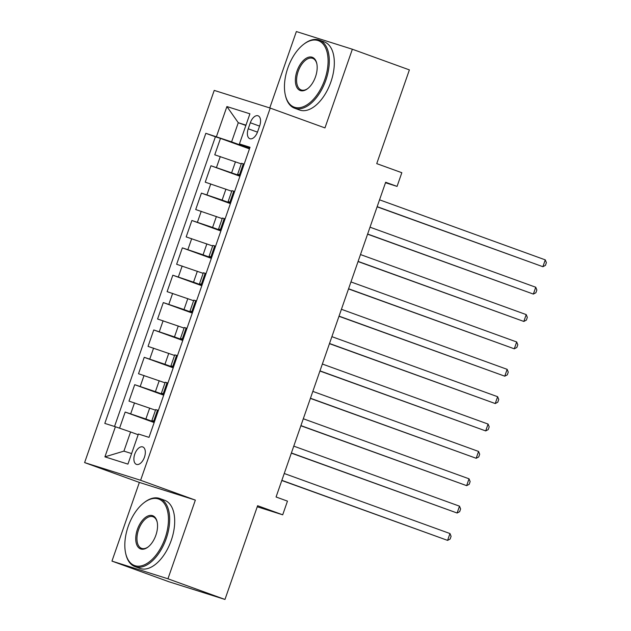 <?xml version="1.0" encoding="UTF-8"?>
<svg xmlns="http://www.w3.org/2000/svg" width="631" height="631" viewBox="0 0 631 631"><rect width="100%" height="100%" fill="white"/><g stroke="black" fill="none" stroke-linecap="round" stroke-linejoin="round"><path stroke-width="0.95" d="M144.452 457.191A9.276 5.072 -70.1 0 0 142.764 446.937A9.276 5.072 -70.1 0 0 134.766 454.131A9.276 5.072 -70.1 0 0 136.446 464.377A9.276 5.072 -70.1 0 0 144.452 457.191M111.955 561.109L168.974 581.766L224.975 599.45L167.949 578.793L195.35 500.107L140.61 480.278L84.609 462.594L139.356 482.423L111.955 561.109L167.949 578.793M140.61 480.278L270.218 108.082L214.225 90.399L84.609 462.594M270.218 108.082L324.965 127.912L352.358 49.234L296.365 31.55L269.76 107.94M352.358 49.234L409.385 69.891L376.739 163.626L401.829 172.713L397.065 186.397L385.659 182.264L276.062 496.991L287.468 501.124L282.704 514.809L257.614 505.715L224.975 599.45M241.271 163.871L214.761 154.808L220.479 138.386L249.458 148.884M240.095 175.773L210.951 165.748L239.93 176.254M210.951 165.748L205.233 182.17L231.743 191.24M222.207 218.602L195.705 209.539L201.423 193.118L230.402 203.616M212.679 245.972L186.169 236.909L191.887 220.487L220.874 230.985M203.15 273.341L176.641 264.271L182.359 247.857L211.338 258.355M193.614 300.703L167.112 291.64L172.831 275.219L201.81 285.717M184.086 328.073L157.584 319.01L163.303 302.588L192.281 313.086M174.558 355.442L148.048 346.38L153.767 329.958L182.745 340.456M165.03 382.812L138.52 373.741L144.239 357.32L173.217 367.826M155.494 410.174L128.992 401.111L134.711 384.689L163.689 395.187M250.326 122.761L248.228 128.779A8.984 4.914 -70.1 0 0 249.86 138.71A8.984 4.914 -70.1 0 0 257.614 131.745L259.712 125.719A8.984 4.914 -70.1 0 0 258.079 115.796A8.984 4.914 -70.1 0 0 250.326 122.761L259.578 126.113M245.853 125.466L238.273 122.722L231.601 141.872L205.832 133.315L104.809 423.409L115.402 426.753L104.92 456.852L127.927 464.116L138.41 434.018L149.003 437.362L250.026 147.268L239.433 143.923L249.781 147.954M216.425 136.659L226.908 106.552L249.915 113.817L239.433 143.923M154.327 422.076L145.879 419.016L149.689 408.076M163.855 394.714L155.407 391.654L159.225 380.706M173.383 367.345L164.943 364.284L168.753 353.336M182.919 339.975L174.471 336.915L178.281 325.967M192.447 312.613L184 309.553L187.809 298.605M201.975 285.244L193.528 282.183L197.345 271.235M211.503 257.874L203.064 254.814L206.873 243.866M221.039 230.504L212.592 227.452L216.401 216.504M230.567 203.143L222.12 200.082L225.937 189.134M220.479 138.386L215.408 136.785L114.526 426.477M145.879 419.016L125.175 412.059L119.567 428.181M134.711 384.689L155.407 391.654M144.239 357.32L164.943 364.284M153.767 329.958L174.471 336.915M163.303 302.588L184 309.553M172.831 275.219L193.528 282.183M182.359 247.857L203.064 254.814M191.887 220.487L212.592 227.452M201.423 193.118L222.12 200.082M240.356 175.039L237.65 174.251L240.253 175.315M244.165 164.092L241.468 163.311L237.65 174.251M234.637 191.461L231.932 190.672L228.122 201.62L230.82 202.401M225.101 218.823L222.404 218.042L218.594 228.99L221.292 229.771M215.573 246.193L212.876 245.412L209.066 256.352L211.764 257.14M206.045 273.562L203.348 272.773L199.53 283.721L202.235 284.51M196.517 300.924L193.812 300.143L190.002 311.091L192.7 311.872M186.981 328.294L184.284 327.513L180.474 338.461L183.171 339.241M177.453 355.663L174.755 354.874L170.938 365.822L173.643 366.611M167.925 383.025L165.219 382.244L161.41 393.192L164.107 393.973M158.389 410.395L155.691 409.614L151.882 420.562L154.579 421.342M249.624 148.403L231.601 141.872M257.251 506.772L282.704 514.809M385.494 182.745L397.065 186.397M245.964 125.151L238.273 122.722L226.908 106.552M138.165 434.72L130.585 431.967L123.913 451.126L131.603 453.555M215.408 136.785L205.832 133.315M125.175 412.059L154.161 422.557M230.725 202.677L228.122 201.62M221.197 230.047L218.594 228.99M211.669 257.416L209.066 256.352M202.133 284.786L199.53 283.721M192.605 312.148L190.002 311.091M183.077 339.517L180.474 338.461M173.549 366.887L170.938 365.822M164.013 394.249L161.41 393.192M115.402 426.753L130.585 431.967M154.485 421.618L151.882 420.562M104.92 456.852L123.913 451.126M195.35 500.107L139.356 482.423M377.109 206.826L542.889 266.708L377.164 206.668M545.271 259.869L546.391 262.638L545.436 265.375L542.889 266.708L545.271 259.869L379.546 199.822M324.736 79.735A35.36 19.348 -70.1 0 0 324.665 46.189A35.36 19.348 -70.1 0 0 303.487 44.438A35.36 19.348 -70.1 0 0 287.807 68.069A35.36 19.348 -70.1 0 0 285.259 94.753A35.36 19.348 -70.1 0 0 303.132 106.789A35.36 19.348 -70.1 0 0 324.736 79.735M303.487 44.438L304.11 43.965A36.227 19.829 109.9 0 1 319.294 40.084A36.227 19.829 109.9 0 1 325.872 80.129A36.227 19.829 109.9 0 1 294.614 108.216A36.227 19.829 109.9 0 1 285.433 95.51L285.259 94.753M315.5 76.816A17.684 9.678 109.9 0 1 307.66 88.64A17.684 9.678 109.9 0 1 297.075 87.764A17.684 9.678 109.9 0 1 297.043 70.987A17.684 9.678 109.9 0 1 307.841 57.46A17.684 9.678 109.9 0 1 316.778 63.479A17.684 9.678 109.9 0 1 315.5 76.816M316.857 63.873A16.808 9.197 -70.1 0 0 312.684 58.344A16.808 9.197 -70.1 0 0 298.179 71.382A16.808 9.197 -70.1 0 0 301.232 89.957A16.808 9.197 -70.1 0 0 307.975 88.387M319.294 40.084L324.318 41.906A36.227 19.829 109.9 0 1 330.889 81.943A36.227 19.829 109.9 0 1 299.63 110.031L294.614 108.216M165.101 538.133A35.36 19.348 -70.1 0 0 165.03 504.587A35.36 19.348 -70.1 0 0 143.86 502.836A35.36 19.348 -70.1 0 0 128.172 526.475A35.36 19.348 -70.1 0 0 125.632 553.15A35.36 19.348 -70.1 0 0 143.505 565.187A35.36 19.348 -70.1 0 0 165.101 538.133M143.86 502.836L144.475 502.363A36.227 19.829 109.9 0 1 159.667 498.49A36.227 19.829 109.9 0 1 166.245 538.527A36.227 19.829 109.9 0 1 134.979 566.614A36.227 19.829 109.9 0 1 125.798 553.915L125.632 553.15M155.873 535.222A17.684 9.678 109.9 0 1 148.033 547.038A17.684 9.678 109.9 0 1 137.448 546.162A17.684 9.678 109.9 0 1 137.408 529.393A17.684 9.678 109.9 0 1 148.206 515.866A17.684 9.678 109.9 0 1 157.143 521.884A17.684 9.678 109.9 0 1 155.873 535.222M157.222 522.271A16.808 9.197 -70.1 0 0 153.049 516.75A16.808 9.197 -70.1 0 0 138.544 529.78A16.808 9.197 -70.1 0 0 141.596 548.355A16.808 9.197 -70.1 0 0 148.34 546.793M159.667 498.49L164.683 500.304A36.227 19.829 109.9 0 1 171.261 540.349A36.227 19.829 109.9 0 1 140.003 568.436L134.979 566.614M367.581 234.188L533.361 294.078L367.636 234.038M535.743 287.239L536.855 290.008L535.9 292.745L533.361 294.078L535.743 287.239L370.018 227.192M358.053 261.557L523.833 321.447L358.1 261.4M526.215 314.601L527.327 317.369L526.372 320.106L523.833 321.447L526.215 314.601L360.49 254.561M348.517 288.927L514.297 348.817L348.572 288.769M516.679 341.97L517.799 344.739L516.844 347.476L514.297 348.817L516.679 341.97L350.954 281.931M338.989 316.297L504.768 376.179L339.044 316.139M507.15 369.34L508.263 372.109L507.316 374.846L504.768 376.179L507.15 369.34L341.426 309.293M329.461 343.658L495.24 403.548L329.516 343.501M497.622 396.71L498.735 399.478L497.78 402.207L495.24 403.548L497.622 396.71L331.898 336.662M319.925 371.028L485.704 430.918L319.98 370.87M488.086 424.071L489.206 426.84L488.252 429.577L485.704 430.918L488.086 424.071L322.362 364.032M310.397 398.398L476.176 458.28L310.452 398.24M478.558 451.441L479.678 454.21L478.724 456.947L476.176 458.28L478.558 451.441L312.834 391.394M300.869 425.759L466.648 485.649L300.924 425.609M469.03 478.811L470.142 481.579L469.188 484.316L466.648 485.649L469.03 478.811L303.306 418.763M291.341 453.129L457.12 513.019L291.396 452.971M459.502 506.172L460.614 508.941L459.66 511.678L457.12 513.019L459.502 506.172L293.778 446.133M281.805 480.499L447.584 540.381L281.86 480.341M449.966 533.542L451.086 536.311L450.132 539.048L447.584 540.381L449.966 533.542L284.242 473.502M231.656 172.713L235.466 161.765M216.472 167.499L220.29 156.551M130.704 413.802L134.513 402.854M140.232 386.432L144.042 375.484M149.76 359.071L153.578 348.123M159.296 331.701L163.106 320.753M168.824 304.331L172.634 293.383M178.352 276.962L182.17 266.022M187.88 249.6L191.698 238.652M197.416 222.23L201.226 211.282M206.944 194.861L210.754 183.913M239.48 174.763L243.29 163.815M229.952 202.125L233.762 191.185M220.416 229.495L224.234 218.547M210.888 256.864L214.698 245.916M201.36 284.234L205.17 273.286M191.824 311.596L195.642 300.648M182.296 338.965L186.106 328.017M172.768 366.335L176.577 355.387M163.24 393.697L167.049 382.749M153.704 421.066L157.521 410.118M257.472 132.131L248.228 128.779"/></g></svg>
